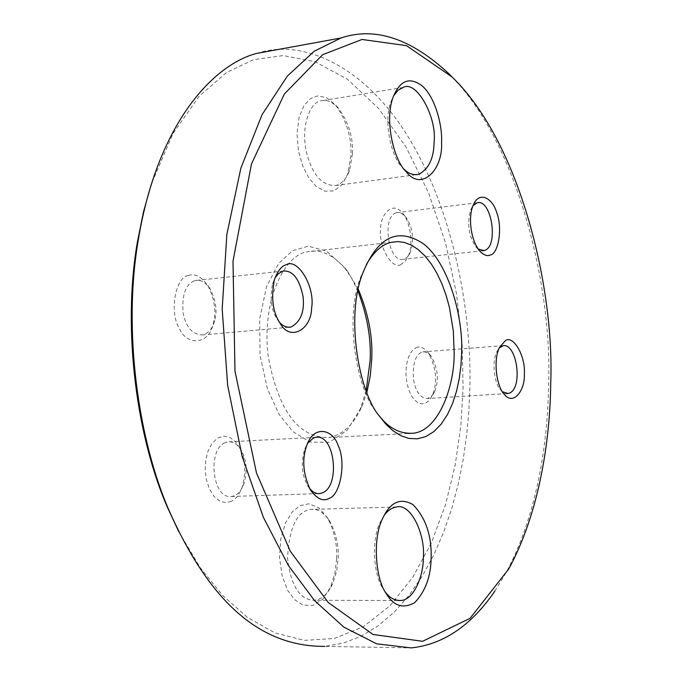 <?xml version="1.0" encoding="UTF-8"?>
<svg xmlns="http://www.w3.org/2000/svg" width="682" height="682" viewBox="0 0 682 682"><rect width="100%" height="100%" fill="white"/><g stroke="black" fill="none" stroke-linecap="round" stroke-linejoin="round"><path stroke-width="0.51" stroke-dasharray="3.41 2.56" d="M379.039 415.551L376.43 412.081C356.848 389.763 344.001 317.411 360.795 276.866L366.396 264.471M309.475 488.303L307.556 485.516C301.666 474.689 300.745 462.507 304.777 448.961L307.616 443.317M385.33 592.044L383.182 588.873C373.77 576.213 370.957 540.067 380.121 522.506L384.009 515.66M279.322 322.066L277.395 319.551C271.334 310.634 269.705 298.75 272.51 283.9L274.999 277.975M404.4 169.537L402.482 167.576C392.201 158.659 382.96 123.399 390.795 102.061L393.608 95.804M478.125 248.998L476.275 247.276C468.508 236.168 466.71 223.534 470.87 209.348L473.103 205.521M502.489 391.741L500.648 389.874C494.944 384.767 491.185 362.798 496.811 351.724L499.19 348.067M494.893 591.03L505.805 573.119C536.521 516.879 548.055 443.283 548.609 383.386C552.301 288.955 518.303 141.438 448.85 73.75M256.594 53.426C304.206 37.365 368.178 67.842 411.681 142.683C455.235 217.43 471.85 316.269 469.838 388.476L468.832 411.399L466.684 435.09L463.231 459.301L458.338 483.76L451.876 508.107L443.743 531.909L433.905 554.705L422.346 575.992L409.132 595.25L394.392 611.984L378.314 625.761L361.162 636.229L343.234 643.135L324.871 646.383L411.144 647.9M178.667 531.474L200.252 567.748L222.656 595.454L247.421 617.363L274.965 632.922L304.351 640.372L334.282 638.471L363.276 626.784L389.874 605.855L412.874 577.1L431.544 542.54L445.602 504.416L455.218 464.86L460.844 425.628L463.104 388.015L462.098 342.833L456.539 293.916L445.568 243.124L428.688 193.091L406.029 147.031L378.442 108.216L347.479 79.3L315.11 61.73L283.286 55.566L253.67 59.632L226.475 72.514L199.101 96.341L173.151 133.305L151.361 184.029M415.926 347.76C419.532 345.859 423.539 347.343 427.938 352.202C436.446 367.428 437.895 381.894 432.26 395.611L429.319 400.308L425.585 403.241L421.45 403.932L417.427 402.448L413.906 399.268L411.093 395.074L408.765 389.797L406.932 383.054L405.986 375.245L406.191 367.155L407.597 359.772L409.959 353.907L412.874 349.934L415.926 347.76M350.94 155.479L347.769 173.893L342.151 184.626L333.992 190.875L324.658 191.173L315.868 186.152L308.767 177.832L302.834 166.289L298.443 150.893L296.968 133.544L299.057 117.466L304.053 105.463L310.506 98.54L317.633 95.906L326.201 97.535L335.22 104.593C346.558 120.279 351.801 137.244 350.94 155.479M336.644 558.848L334.964 573.102L330.429 587.407L322.688 599.256L312.876 605.463L302.902 605.096L294.428 599.538L287.685 590.314L282.203 576.162L279.535 558.021L280.754 539.019L285.519 522.881L292.322 511.824L299.833 505.729L308.878 503.802L318.682 507.664L327.454 517.749C334.368 531.099 337.428 544.79 336.644 558.848M366.2 390.701L360.463 408.595L347.172 430.299L329.38 442.243L310.216 442.098L292.987 431.68L279.236 414.613L267.489 389.072L260.072 355.493L259.646 318.92L266.585 286.517L278.623 263.491L292.51 250.78L308.255 246.176L326.38 251.01L344.18 267.003L351.58 278.137L357.88 290.933M231.386 501.304L226.134 502.685L220.133 501.338L214.165 496.581L209.255 488.644L206.194 478.824L205.163 468.841L205.776 459.992L207.857 451.586L211.727 443.854L217.234 438.296L223.679 436.096L230.005 437.477L235.358 441.595L239.373 447.256C245.307 458.091 246.287 471.271 242.332 486.786C239.314 494.552 235.665 499.394 231.386 501.304M188.385 275.528C194.677 273.115 201.164 276.457 207.857 285.536C214.813 299.458 216.595 312.271 213.193 323.959C208.973 345.177 186.254 345.808 179.34 328.34C168.838 312.066 175.734 276.619 188.385 275.528M400.973 264.48C392.96 270.046 379.022 248.674 380.573 230.533C379.78 214.455 392.815 200.568 402.175 212.81C409.115 219.399 414.162 241.692 408.399 255.886L405.466 261.036L400.973 264.48M421.169 352.372C415.031 355.774 412.491 364.921 413.556 379.814C415.747 391.886 420.359 398.126 427.384 398.535L431.433 396.387L434.587 391.758C439.217 380.462 438.023 368.544 431.024 356.004L426.19 352.202L423.309 351.793L421.169 352.372M396.148 212.835C381.4 216.697 388.45 263.423 403.48 259.288L407.282 257.114L410.521 251.982C414.426 238.751 412.721 226.918 405.406 216.484L400.999 213.091L398.501 212.503L396.148 212.835M352.466 153.561C353.225 137.287 348.553 122.172 338.46 108.199C331.998 101.584 326.064 99.163 320.659 100.91C310.839 101.891 300.728 125.002 306.107 150.569C311.759 174.362 321.725 185.99 336.021 185.47C342.236 183.552 346.78 178.386 349.644 169.98L352.466 153.561M194.225 280.856C185.419 284.607 181.719 295.391 183.134 313.2C186.16 327.582 192.708 334.828 202.759 334.93C208.709 333.072 212.665 328.332 214.625 320.719C217.422 311.086 215.955 300.523 210.227 289.049C205.214 282.075 200.235 279.245 195.274 280.558L194.225 280.856M338.178 558.345C338.877 545.805 336.149 533.58 329.994 521.687C324.112 512.6 317.676 508.499 310.668 509.394C296.841 511.534 289.134 527.749 287.531 558.047C290.83 586.043 299.824 600.126 314.521 600.288C321.938 599.282 327.974 593.792 332.654 583.801L336.695 571.056L338.178 558.345M225.017 442.712C206.987 449.736 212.349 499.991 231.778 496.47L235.051 495.439C238.717 493.674 241.718 489.71 244.037 483.538C247.455 471.45 246.645 460.58 241.607 450.93C237.609 444.212 232.98 441.194 227.737 441.885L225.017 442.712M358.246 289.168L347.155 270.728C333.788 254.906 320.617 248.606 307.642 251.82C286.048 253.687 261.044 298.264 268.248 356.575C278.409 411.076 298.665 438.066 329.022 437.546C343.43 434.587 354.614 423.692 362.585 404.844L366.856 392.389M362.995 272.647L360.821 276.815M379.533 416.267L376.387 412.013M307.565 485.533L310.31 489.787M304.777 448.961L306.9 445.099M382.645 518.456L380.121 522.506M386.097 593.349L383.173 588.856M277.412 319.568L280.311 323.626M272.51 283.882L274.326 280.029M392.943 97.62L390.803 102.036M406.114 171.574L402.482 167.576M476.275 247.276L479.923 251.283M470.87 209.348L473.325 204.984M500.639 389.874L504.143 394.034M496.811 351.724L499.463 347.47M505.873 572.991L508.806 568.831M503.18 345.646L422.772 351.869M506.82 393.582L427.418 398.527M434.587 391.749L432.269 395.611M431.024 356.004L427.938 352.202M477.144 202.776L396.762 212.665M482.694 250.754L403.48 259.288M410.521 251.982L408.39 255.903M405.406 216.484L402.184 212.81M415.875 174.737L336.03 185.47M403.088 87.466L320.668 100.91M338.468 108.199L335.229 104.602M349.644 169.989L347.769 173.91M283.209 271.052L195.282 280.558M288.75 327.266L202.81 334.922M214.625 320.711L213.193 323.95M210.252 289.091L207.891 285.588M398.211 600.492L314.521 600.288M396.438 506.999L310.668 509.394M329.969 521.636L327.428 517.698M332.663 583.783L330.438 587.381M315.8 437.324L227.737 441.885M318.17 493.615L231.778 496.47M244.037 483.547L242.315 486.82M241.607 450.93L239.373 447.256M407.981 433.479L329.031 437.546M391.639 242.272L307.642 251.82M347.147 270.703L344.163 266.986M362.594 404.835L360.471 408.578"/><path stroke-width="1.02" d="M461.612 353.412C463.47 318.076 448.892 263.099 423.266 243.67C397.879 227.021 377.785 236.697 362.977 272.698C345.152 315.706 358.817 392.704 379.584 416.344L385.799 424.076L392.823 430.64L400.564 435.576L408.833 438.424L417.358 438.833L425.815 436.565L433.863 431.595L441.169 424.136L447.477 414.545L452.626 403.36L456.556 391.136L459.284 378.442L460.921 365.74L461.612 353.412M366.396 264.471C373.983 251.513 382.397 244.113 391.639 242.272L397.887 241.59L404.52 242.485L411.365 245.128L418.254 249.621L424.98 255.955L431.314 264.002L437.068 273.533L442.081 284.232L446.241 295.724L449.498 307.625L453.359 331.247L454.152 352.884C454.621 386.114 438.782 430.274 413.616 433.198C400.215 434.178 388.689 428.305 379.039 415.551M307.616 443.317L313.174 438.176L315.8 437.324C334.461 433.547 340.506 484.399 323.259 492.498L320.097 493.555C316.439 494.092 312.893 492.336 309.475 488.303M329.406 498.227C340.19 495.055 346.499 462.012 338.059 445.346C332.995 429.293 313.925 424.622 306.9 445.099C301.785 458.798 302.927 473.709 310.327 489.821C317.019 499.088 323.379 501.892 329.406 498.227M431.143 557.774C431.749 535.592 425.704 517.868 412.994 504.603C400.351 497.434 390.232 502.046 382.645 518.456C372.321 538.234 375.501 579.112 386.114 593.366C393.42 605.974 402.926 609.094 414.613 602.717C425.398 591.507 430.905 576.52 431.143 557.774M384.009 515.66C387.504 510.673 391.647 507.792 396.438 506.999C411.186 502.89 425.5 535.31 423.334 557.365C423.701 575.327 413.965 600.058 400.828 600.492C394.588 600.578 389.422 597.764 385.33 592.044M274.999 277.975L278.495 273.576L283.209 271.052C292.817 270.302 299.441 278.861 303.098 296.73C304.666 311.913 300.583 322.032 290.847 327.079C286.483 327.65 282.646 325.979 279.322 322.066M286.125 264.769C281.376 266.091 277.446 271.18 274.326 280.038C270.899 298.187 272.885 312.706 280.293 323.6C290.396 341.921 311.555 329.27 311.614 307.914C315.323 287.071 297.804 257.608 286.125 264.769M441.552 142.461C442.584 125.096 434.852 96.409 421.953 85.736C409.353 76.486 399.678 80.459 392.934 97.645C384.102 121.694 394.537 161.557 406.105 171.574C421.271 192.111 443.223 169.767 441.552 142.461M393.608 95.804L398.177 90.169L403.088 87.466C416.728 79.683 437.026 117.833 434.11 141.788C433.888 158.369 428.688 169.23 418.509 174.379C413.514 175.368 408.808 173.757 404.4 169.537M473.103 205.521L477.144 202.776C491.458 198.564 498.857 245.793 484.859 250.337L483.956 250.618L478.125 248.998M490.349 254.991C498.244 253.96 502.924 228.265 496.675 212.588C492.881 198.573 479.284 190.269 473.325 204.984C468.184 215.64 469.992 239.382 479.906 251.266C483.862 255.204 487.349 256.441 490.349 254.991M499.19 348.067L503.18 345.646C517.527 343.387 523.529 391.059 507.962 393.514L502.489 391.741M505.345 340.71L499.463 347.462C492.617 360.957 497.204 387.836 504.151 394.043C512.983 406.284 525.217 390.556 524.347 374.171C525.754 355.885 513.017 334.53 505.345 340.71M550.741 382.329C550.212 441.314 538.882 513.759 508.738 568.958L470.103 618.301L422.584 641.302L373.045 634.482L328.306 602.564L290.225 551.141L256.475 472.907L234.983 371.204L232.997 261.232L251.488 163.893L284.292 94.107L322.646 54.688L362.023 39.471L406.489 45.643L452.157 77.049C520.622 143.169 554.398 289.083 550.741 382.329M448.85 73.75L448.296 73.196C410.564 38.286 374.776 26.564 340.923 38.013L314.223 51.235L287.369 76.052L262.007 114.789L240.857 168.181L226.842 234.48L222.187 309.074L227.652 385.356L242.178 456.497L263.38 517.357L288.358 565.421L314.649 600.714L343.916 627.167L376.652 643.825L411.152 647.9C443.334 644.524 471.253 625.573 494.893 591.03M324.871 646.383C260.149 646.775 210.065 602.232 169.562 511.602C138.148 440.606 122.59 330.011 138.429 239.067C157.747 123.263 213.236 64.756 256.594 53.426L340.915 38.013M151.361 184.029L143.51 211.804L137.432 241.846C121.933 330.796 137.142 438.807 167.866 508.261L178.667 531.474M357.88 290.933C367.189 315.442 371.264 338.579 370.121 360.36L366.2 390.701M366.856 392.389L370.317 375.577L371.716 359.175C372.901 336.908 368.416 313.575 358.246 289.168M448.33 73.221L452.183 77.083M137.295 242.707L138.284 239.945M167.874 508.278L169.571 511.619M507.996 393.505L506.82 393.582M483.956 250.618L482.694 250.754M418.509 174.379L415.875 174.737M290.89 327.07L288.75 327.266M400.828 600.492L398.211 600.492M320.097 493.555L318.17 493.615M413.624 433.189L407.981 433.479"/></g></svg>
